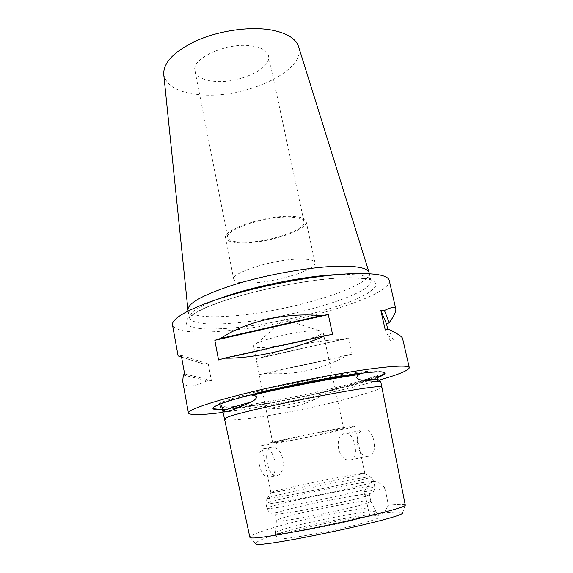 <?xml version="1.0" encoding="UTF-8"?>
<svg xmlns="http://www.w3.org/2000/svg" width="573" height="573" viewBox="0 0 573 573"><rect width="100%" height="100%" fill="white"/><g stroke="black" fill="none" stroke-linecap="round" stroke-linejoin="round"><path stroke-width="0.43" stroke-dasharray="2.87 2.15" d="M380.866 381.138L379.613 380.408C379.04 380.565 378.295 379.813 377.378 378.166L377.894 374.964C373.925 377.127 366.104 379.949 354.436 383.444C342.883 386.904 330.098 390.313 316.06 393.658C317.793 393.465 319.168 393.988 320.185 395.22C318.917 397.368 317.041 398.815 314.541 399.56C299.736 406.336 284.96 409.237 270.205 408.277C267.885 408.477 265.822 407.797 264.024 406.236C264.375 404.717 265.285 403.743 266.746 403.313L255.508 405.104C238.705 407.625 227.596 408.606 222.181 408.048M266.746 403.313C242.981 406.859 222.611 408.134 221.629 405.612M405.269 505.1L405.226 505.006C404.058 504.154 398.421 504.247 388.322 505.279L385.128 488.217C381.711 483.977 377.922 481.678 373.775 481.313C371.311 482.029 369.227 483.748 367.508 486.47L364.407 491.283L367.902 507.821C341.551 511.582 316.489 516.423 292.703 522.361C269.998 528.148 250.852 534.559 249.864 537.102L249.857 537.259M367.902 507.821L369.571 514.726C371.333 514.977 376.203 514.418 384.175 513.05C394.503 511.976 400.634 511.94 402.568 512.928L405.226 505.006M384.175 513.05L388.322 505.279M368.804 456.165L367.68 456.266C356.621 456.925 352.989 431.655 363.611 429.872L365.03 429.729C374.627 429.378 378.631 454.991 368.804 456.165M377.894 374.964L377.313 375.716C373.166 379.319 346.729 386.875 316.06 393.658M252.091 282.962C277.561 282.009 317.299 269.532 315 262.721C314.226 260.085 308.732 258.881 298.519 259.103C272.59 259.533 230.482 273.02 233.748 279.395C234.815 282.267 240.925 283.456 252.091 282.962M244.091 242.923C269.518 242.873 308.732 229.594 306.125 221.328C305.23 218.134 299.686 216.458 289.48 216.293C263.587 215.699 222.088 230.06 225.604 237.852C226.786 241.348 232.946 243.038 244.091 242.923M245.201 242.272C269.303 242.236 306.505 229.63 304.012 221.815C303.16 218.786 297.888 217.196 288.198 217.045C263.68 216.501 224.43 230.081 227.739 237.466C228.849 240.775 234.665 242.372 245.201 242.272M212.955 81.18C236.885 84.446 272.103 68.939 268.493 55.853C267.211 50.804 261.761 47.502 252.141 45.94C227.782 41.714 190.78 58.425 195.006 70.937C196.539 76.481 202.52 79.891 212.955 81.18M163.756 74.605C166.256 85.692 177.687 92.346 198.065 94.566C242.157 100.031 306.555 71.568 298.662 46.914M187.951 309.986C190.659 315.931 204.991 317.951 230.948 316.045C286.564 312.378 372.543 286.88 369.148 272.791M350.733 459.997C359.665 459.059 354.68 433.145 346.436 433.217L345.053 433.346C333.644 435.258 337.39 461.007 349.602 460.098L350.733 459.997M269.74 477.166C279.445 476.12 275.269 448.15 265.492 448.394L264.139 448.516C254.605 450.07 258.896 477.495 268.687 477.245L269.74 477.166M270.735 447.277L272.139 447.148C284.237 446.431 287.567 474.394 276.344 475.762L275.312 475.841C267.677 475.669 262.67 448.566 270.735 447.277M182.701 381.36C184.628 387.771 192.786 387.592 207.168 380.809L211.373 380.544L208.271 363.948L204.06 364.113L178.096 355.89M379.082 380.193C342.969 390.679 283.327 403.399 239.879 410.003L223.083 412.374M389.253 280.484C392.455 296.434 290.633 325.772 224.709 330.958C193.28 333.665 175.875 331.667 172.502 324.977M222.496 409.609C229.694 409.237 239.485 408.119 251.869 406.243C293.734 400.004 356.356 385.887 377.628 377.593M309.27 330.936L319.068 330.607C321.553 330.786 322.878 331.237 323.043 331.953C324.612 335.606 290.275 345.039 268.744 347.095C259.376 348.033 254.34 347.732 253.631 346.199C253.502 345.476 254.541 344.538 256.754 343.392C264.833 338.994 292.567 332.383 309.27 330.936M330.191 430.488L343.621 428.518C344.552 429.141 309.148 436.898 287.56 440.845L272.762 443.065C270.979 442.635 308.303 434.434 330.191 430.488M337.361 428.747C348.635 426.706 354.415 425.868 354.708 426.212C355.754 427.078 309.628 437.17 281.372 442.349C268.887 444.648 262.319 445.636 261.66 445.314C259.146 444.791 308.589 433.919 337.361 428.747M347.718 477.66L364.829 473.176C365.445 472.037 318.645 481.055 290.361 487.444C277.855 490.259 271.358 491.935 270.857 492.465L271.058 492.536C272.232 493.231 320.364 483.927 347.718 477.66M352.409 499.814C363.683 496.992 369.356 495.194 369.413 494.435C369.829 492.372 322.728 500.895 294.429 507.843C281.916 510.894 275.448 512.878 275.026 513.809C273.013 516.123 323.616 507.062 352.409 499.814M353.906 506.904C364.987 504.054 370.638 502.177 370.881 501.275L370.874 501.232C371.232 498.882 324.031 507.241 295.725 514.368C283.212 517.491 276.759 519.582 276.358 520.635L276.372 520.678C275.011 523.142 325.371 514.296 353.906 506.904M358.505 518.766C370.101 515.636 376.067 513.487 376.411 512.319L376.418 512.269C377.106 509.118 326.503 517.734 296.234 525.677C282.697 529.194 275.828 531.622 275.613 532.962L275.634 533.012C274.653 536.056 328.315 526.974 358.505 518.766M361.384 523.579C373.603 520.22 379.856 517.885 380.15 516.574C381.231 512.907 327.649 521.874 295.632 530.412C281.171 534.229 273.923 536.887 273.88 538.391C272.705 541.865 329.525 532.417 361.384 523.579M249.864 537.102L255.451 543.362C258.043 540.21 270.578 535.562 293.061 529.423C316.317 523.027 349.702 517.197 369.571 514.726M343.392 339.538C316.396 340.025 289.415 346.035 262.455 357.559L256.575 358.512L259.727 374.455L265.621 373.46C295.46 375.294 322.542 369.334 346.873 355.575L352.13 354.114L348.62 338.02L262.455 357.559M387.749 329.274L390.414 341.007L393.085 339.732C399.567 340.505 402.733 340.083 402.575 338.45M364.407 491.283L364.328 491.484C366.126 491.677 373.052 490.588 385.128 488.217M332.569 334.453L218.557 359.966M390.414 341.007L385.099 329.253M393.085 339.732L388.716 329.296M256.575 358.512L348.62 338.02M259.727 374.455L352.13 354.114M265.621 373.46L346.873 355.575M181.569 357.108L204.06 364.113M183.303 375.036L207.168 380.809M184.621 373.911L211.373 380.544M181.247 355.353L208.271 363.948M377.521 377.048C356.814 385.292 293.956 399.503 252.027 405.734C239.442 407.625 229.565 408.742 222.396 409.072M213.271 407.589L214.639 406.25C220.906 402.518 238.877 397.096 268.565 389.977C297.015 383.294 330.829 376.884 353.734 373.775C368.847 371.762 378.452 371.096 382.542 371.784L384.325 372.471M382.026 387.033C380.938 388.666 372.572 391.674 356.929 396.065C309.198 410.297 229.057 423.519 224.53 419.135M337.289 274.639C358.469 273.88 369.671 275.842 370.903 280.534C374.14 293.999 287.968 319.182 232.337 323.201C206.366 325.263 192.055 323.459 189.391 317.793C188.675 313.001 198.194 306.777 217.962 299.127M230.976 328.1C270.313 324.69 323.552 312.643 354.035 300.016L365.252 294.73C371.096 291.299 374.735 288.147 376.16 285.275C376.175 282.647 373.589 280.562 368.403 279.037C361.699 277.898 352.596 277.511 341.107 277.876C298.039 279.753 225.053 296.871 198.659 310.931L189.735 316.468C186.254 319.798 185.351 322.599 187.02 324.87C190.064 326.789 195.178 328.1 202.369 328.795C210.549 329.146 220.082 328.909 230.976 328.1M314.541 399.56L270.205 408.277M351.965 482.201C363.096 479.601 369.277 477.946 370.502 477.237C374.678 474.96 320.995 485.08 288.627 492.536C273.522 496.003 266.395 497.966 267.247 498.431C268.286 499.477 321.747 489.285 351.965 482.201M354.372 487.086C367.157 484.035 373.589 482.187 373.682 481.542C374.148 479.78 320.744 489.786 288.455 497.357C274.066 500.716 266.588 502.808 266.022 503.638C263.494 505.751 321.439 494.986 354.372 487.086M355.403 491.935C368.188 488.819 374.613 486.9 374.685 486.169C375.1 484.178 321.625 494.062 289.336 501.776C274.94 505.193 267.469 507.363 266.925 508.287C264.432 510.629 322.47 500 355.403 491.935M220.999 407.804L224.967 407.253C225.963 407.296 238.382 406.357 253.875 403.972C280.834 399.904 316.826 392.555 343.685 385.636C358.884 381.725 370.681 377.886 373.711 376.676L377.313 375.716M214.252 406.823L220.763 402.726C227.28 399.918 238.941 396.344 255.744 391.989C285.39 384.433 325.751 376.475 352.116 372.98C363.296 371.476 371.791 370.817 377.607 371.01L383.122 372.156M188.123 310.946L189.391 317.793L194.426 313.581C198.58 310.745 212.955 304.12 231.177 298.469C264.046 288.14 310.38 279.509 339.875 278.041C361.477 277.955 371.82 278.786 370.903 280.534L369.363 273.744M306.125 221.328L315 262.721M268.493 55.853L304.012 221.815M365.03 429.729L346.436 433.217M272.139 447.148L265.492 448.394M256.754 343.392L284.315 319.49L319.068 330.607M343.621 428.518L323.043 331.953M364.829 473.176L354.708 426.212M364.672 473.319L370.502 477.237C371.648 477.553 372.708 478.992 373.682 481.542L374.685 486.169C374.778 489.235 374.864 493.632 366.591 493.969C352.395 495.523 317.463 502.22 294.135 507.864L275.112 512.935L271.559 513.215C270.27 513.659 268.723 512.011 266.925 508.287L266.022 503.638C265.915 500.909 266.323 499.176 267.247 498.431L271.058 492.536M370.874 501.232L369.413 494.435M370.881 501.275L376.418 512.269M376.411 512.319L380.15 516.574M275.634 533.012L273.88 538.391M276.372 520.678L275.613 532.962M276.358 520.635L275.026 513.809M270.857 492.465L261.66 445.314M272.762 443.065L253.631 346.199M275.312 475.841L268.687 477.245M367.68 456.266L349.602 460.098M367.508 486.47L364.328 491.484M368.403 510.672L364.278 491.433M195.006 70.937L227.739 237.466M225.604 237.852L233.748 279.395"/><path stroke-width="0.86" d="M222.181 408.048L220.999 407.804C219.538 407.353 219.746 406.558 221.622 405.405L223.004 411.049C223.721 412.008 226.421 411.837 231.098 410.526C236.126 408.771 242.551 406.013 250.387 402.267C253.166 401.401 255.329 399.71 256.876 397.182C255.63 395.735 253.997 395.119 251.998 395.349C279.825 387.942 322.778 379.276 349.279 375.716L359.708 374.434C358.104 374.907 357.072 376.017 356.621 377.772C358.741 379.555 360.983 380.372 363.361 380.221C373.532 381.425 379.319 381.811 380.708 381.382L405.269 505.1C406.3 506.79 380.558 513.601 346.063 521.237C311.726 528.815 273.464 536.12 258.344 537.667L258.058 537.696C252.636 538.205 249.907 538.054 249.857 537.259L224.53 419.135C224.215 418.44 226.765 417.244 232.165 415.547C247.285 410.927 285.562 402.575 320.185 395.957C354.873 389.332 382.234 385.149 382.026 387.033M221.765 406.243L221.622 405.405M402.568 512.928C403.514 515.134 372.479 522.92 344.796 529.037C316.855 535.182 282.167 542.108 263.365 544.114C257.664 544.551 255.028 544.3 255.451 543.362M298.662 46.914L298.497 46.384C295.582 38.176 286.113 32.647 270.084 29.796C249.355 26.473 220.132 30.562 197.929 40.046C174.915 50.682 163.506 62.02 163.699 74.053L163.756 74.605M369.363 273.744L369.033 272.383C367.193 267.741 355.955 265.714 335.327 266.316C308.503 267.34 268.236 274.446 237.093 283.778C204.848 293.949 188.453 302.544 187.901 309.563L188.123 310.946M220.626 338.457C245.344 321.611 286.471 312.099 321.059 315.659L328.293 314.57L332.569 334.453L325.314 335.599C294.307 349.516 252.535 358.755 224.387 358.189L218.557 359.966L214.839 340.319L220.626 338.457L321.059 315.659M409.301 367.701L402.575 338.45C402.096 336.645 397.476 333.593 388.716 329.296L385.099 329.253L380.801 310.301L384.44 310.473C391.395 307.042 395.184 306.555 395.807 309.005L389.253 280.484C387.921 275.119 374.878 272.877 350.124 273.765C317.929 275.205 268.386 284.022 230.525 295.217C192.578 306.426 171.062 318.251 172.502 324.977L178.096 355.89L179.965 356.607L181.247 355.353L184.621 373.911L183.303 375.036L182.701 381.36L188.431 413.033C187.658 410.024 210.334 402.017 249.448 392.433C288.477 382.871 338.958 373.123 371.197 368.847C395.95 365.667 408.656 365.288 409.301 367.701C408.9 370.308 398.822 374.47 379.082 380.193M223.083 412.374C201.495 415.117 189.95 415.339 188.431 413.033M377.628 377.593C385.02 374.735 386.854 372.923 383.122 372.156C379.018 371.476 369.37 372.149 354.171 374.183C331.137 377.313 297.108 383.774 268.486 390.492C238.612 397.648 220.541 403.091 214.252 406.823C211.014 409.093 213.758 410.017 222.496 409.609M251.998 395.349C283.685 387.685 333.207 378.094 359.708 374.434M395.807 309.005C396.179 311.533 393.98 316.11 389.203 322.714L386.574 324.103L387.749 329.274M328.293 314.57L214.839 340.319M325.314 335.599L224.387 358.189M389.203 322.714L384.44 310.473M386.574 324.103L380.801 310.301M179.965 356.607L181.569 357.108M222.396 409.072C216.035 409.344 212.991 408.843 213.271 407.589M384.325 372.471C385.049 373.453 382.778 374.978 377.521 377.048M363.361 380.221C370.702 379.448 375.573 379.247 377.972 379.62L379.613 380.408M217.962 299.127C248.94 287.245 303.934 275.942 337.153 274.639L337.289 274.639M223.004 411.049C227.23 408.929 236.355 405.999 250.387 402.267M224.53 419.135L222.568 409.967M377.442 376.303L377.972 379.62L380.708 381.382M163.699 74.053L187.901 309.563M298.497 46.384L369.033 272.383"/></g></svg>
